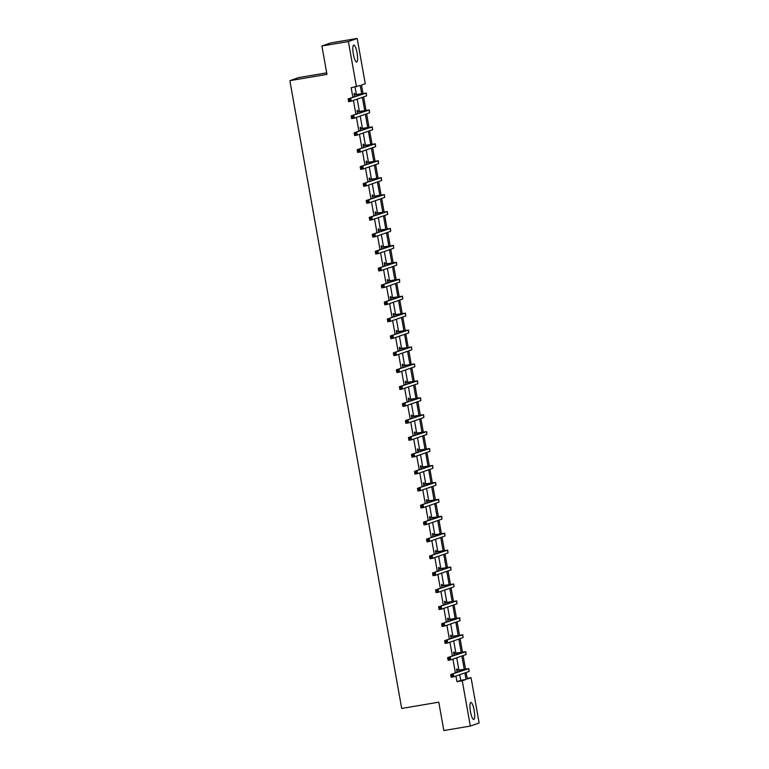 <?xml version="1.0" encoding="UTF-8"?>
<svg xmlns="http://www.w3.org/2000/svg" width="769" height="769" viewBox="0 0 769 769"><rect width="100%" height="100%" fill="white"/><g stroke="black" fill="none" stroke-linecap="round" stroke-linejoin="round"><path stroke-width="1.15" d="M470.455 711.613A8.603 1.942 -99.6 0 1 470.878 702.481A8.603 1.942 -99.6 0 1 474.165 710.316A8.603 1.942 -99.6 0 1 473.752 719.448A8.603 1.942 -99.6 0 1 470.455 711.613M353.356 54.195A8.603 1.942 -99.6 0 1 353.778 45.073A8.603 1.942 -99.6 0 1 357.066 52.907A8.603 1.942 -99.6 0 1 356.643 62.039A8.603 1.942 -99.6 0 1 353.356 54.195M326.681 72.844L298.67 77.592L289.875 80.658L401.697 708.451L438.782 702.174L443.838 730.55L470.33 726.071L462.256 680.757L466.033 679.44L464.87 672.933M289.875 80.658L326.96 74.382L321.903 46.005L330.699 42.929L357.191 38.45L365.265 83.754L361.497 85.071L362.978 93.385M467.168 678.345L471.061 677.691L479.125 722.995L470.33 726.071M321.903 46.005L348.395 41.526L357.191 38.45M454.364 653.256L454.152 652.035L453.556 652.247L454.104 655.351M448.337 619.391L448.116 618.18L447.52 618.382L448.077 621.496M442.3 585.536L442.088 584.315L441.493 584.527L442.05 587.641M436.273 551.681L436.052 550.46L435.456 550.671L436.013 553.776M430.236 517.816L430.025 516.605L429.429 516.806L429.986 519.921M424.209 483.961L423.988 482.74L423.402 482.951L423.95 486.066M418.182 450.105L417.961 448.885L417.365 449.096L417.923 452.201M412.146 416.25L411.934 415.029L411.338 415.231L411.886 418.346M406.119 382.385L405.897 381.164L405.301 381.376L405.859 384.49M400.082 348.53L399.87 347.309L399.274 347.521L399.832 350.626M394.055 314.675L393.834 313.454L393.247 313.656L393.795 316.77M388.028 280.81L387.807 279.599L387.211 279.801L387.768 282.915M381.991 246.955L381.78 245.734L381.184 245.945L381.732 249.06M375.964 213.1L375.743 211.879L375.147 212.09L375.705 215.195M369.927 179.235L369.716 178.023L369.12 178.225L369.668 181.34M363.9 145.379L363.679 144.159L363.083 144.37L363.641 147.485M357.864 111.524L357.652 110.303L357.056 110.515L357.614 113.62M455.959 676.047L456.959 681.661L460.727 680.344L459.727 674.73M458.901 670.068L456.719 657.803M455.882 653.141L453.7 640.875M452.874 636.213L450.682 623.947M449.855 619.276L447.673 607.01M446.837 602.348L444.655 590.083M443.819 585.42L441.637 573.155M440.81 568.493L438.618 556.227M437.792 551.565L435.61 539.3M434.773 534.638L432.591 522.372M431.765 517.7L429.573 505.444M428.746 500.773L426.564 488.507M425.728 483.845L423.546 471.58M422.71 466.918L420.528 454.652M419.701 449.99L417.509 437.724M416.683 433.062L414.501 420.797M413.664 416.135L411.482 403.869M410.656 399.198L408.464 386.932M407.637 382.27L405.455 370.004M404.619 365.342L402.437 353.077M401.61 348.415L399.419 336.149M398.592 331.487L396.41 319.222M395.574 314.559L393.392 302.294M392.555 297.622L390.373 285.357M389.547 280.695L387.355 268.429M386.528 263.767L384.346 251.501M383.51 246.839L381.328 234.574M380.501 229.912L378.31 217.646M377.483 212.984L375.301 200.719M374.465 196.057L372.283 183.791M371.446 179.119L369.264 166.854M368.438 162.192L366.246 149.926M365.419 145.264L363.237 132.999M362.401 128.336L360.219 116.071M359.392 111.409L357.201 99.143M356.374 94.481L355.057 87.07M361.67 93.587L360.238 85.513L351.164 87.724L352.875 97.298M353.432 100.46L355.884 114.225M356.451 117.388L358.902 131.153M359.469 134.315L361.92 148.081M362.478 151.243L364.929 165.008M365.496 168.171L367.947 181.945M368.514 185.108L370.966 198.873M371.523 202.036L373.984 215.801M374.541 218.963L376.993 232.728M377.56 235.891L380.011 249.656M380.578 252.818L383.029 266.583M383.587 269.746L386.038 283.521M386.605 286.674L389.056 300.448M389.623 303.611L392.075 317.376M392.632 320.538L395.093 334.304M395.651 337.466L398.102 351.231M398.669 354.394L401.12 368.159M401.687 371.321L404.138 385.086M404.696 388.249L407.147 402.024M407.714 405.186L410.165 418.951M410.733 422.114L413.184 435.879M413.741 439.041L416.192 452.806M416.76 455.969L419.211 469.734M419.778 472.897L422.229 486.662M422.796 489.824L425.247 503.599M425.805 506.752L428.256 520.526M428.823 523.689L431.274 537.454M431.842 540.617L434.293 554.382M434.85 557.544L437.301 571.309M437.869 574.472L440.32 588.237M440.887 591.399L443.338 605.165M443.896 608.327L446.356 622.102M446.914 625.264L449.365 639.029M449.932 642.192L452.383 655.957M452.951 659.12L455.402 672.885M354.855 94.597L354.634 93.376L354.038 93.578L354.596 96.692M360.882 128.452L360.671 127.231L360.075 127.443L360.623 130.547M366.919 162.307L366.698 161.086L366.102 161.298L366.659 164.412M372.946 196.172L372.725 194.951L372.138 195.153L372.686 198.267M378.973 230.027L378.761 228.806L378.165 229.018L378.723 232.123M385.009 263.882L384.788 262.662L384.192 262.873L384.75 265.987M391.037 297.738L390.825 296.526L390.229 296.728L390.777 299.843M397.073 331.602L396.852 330.382L396.256 330.593L396.814 333.698M403.1 365.458L402.879 364.237L402.293 364.448L402.841 367.563M409.127 399.313L408.916 398.102L408.32 398.304L408.877 401.418M415.164 433.178L414.943 431.957L414.347 432.168L414.904 435.273M421.191 467.033L420.979 465.812L420.383 466.024L420.941 469.138M427.228 500.888L427.006 499.677L426.411 499.879L426.968 502.993M433.255 534.753L433.043 533.532L432.447 533.734L432.995 536.849M439.291 568.608L439.07 567.387L438.474 567.599L439.032 570.704M445.318 602.463L445.097 601.243L444.511 601.454L445.059 604.569M451.345 636.328L451.134 635.107L450.538 635.309L451.095 638.424M457.382 670.184L457.161 668.963L456.565 669.174L457.122 672.279M456.959 681.661L462.256 680.757M356.46 86.83L348.395 41.526M466.129 672.5L467.292 678.998L471.061 677.691M363.602 96.904L365.986 110.313M366.621 113.831L369.005 127.25M369.629 130.768L372.023 144.178M372.648 147.696L375.041 161.106M375.666 164.624L378.05 178.033M378.675 181.551L381.068 194.961M381.693 198.479L384.087 211.888M384.711 215.407L387.095 228.816M387.73 232.344L390.114 245.753M390.739 249.271L393.132 262.681M393.757 266.199L396.15 279.608M396.775 283.127L399.159 296.536M399.784 300.054L402.177 313.464M402.802 316.982L405.196 330.391M405.821 333.909L408.204 347.328M408.839 350.847L411.223 364.256M411.848 367.774L414.241 381.184M414.866 384.702L417.25 398.111M417.884 401.629L420.268 415.039M420.893 418.557L423.286 431.967M423.911 435.485L426.305 448.894M426.93 452.422L429.313 465.831M429.948 469.35L432.332 482.759M432.957 486.277L435.35 499.687M435.975 503.205L438.359 516.614M438.993 520.132L441.377 533.542M442.002 537.06L444.395 550.469M445.02 553.988L447.414 567.407M448.039 570.925L450.423 584.334M451.047 587.852L453.441 601.262M454.066 604.78L456.459 618.189M457.084 621.708L459.468 635.117M460.102 638.635L462.486 652.045M463.111 655.563L465.505 668.972M464.197 669.174L461.852 656.005M461.189 652.247L458.843 639.077M458.17 635.319L455.825 622.15M455.152 618.391L452.806 605.222M452.134 601.464L449.788 588.295M449.125 584.536L446.779 571.357M446.107 567.599L443.761 554.43M443.088 550.671L440.743 537.502M440.079 533.744L437.734 520.575M437.061 516.816L434.716 503.647M434.043 499.888L431.697 486.719M431.024 482.961L428.679 469.782M428.016 466.033L425.67 452.854M424.997 449.096L422.652 435.927M421.979 432.168L419.634 418.999M418.97 415.241L416.625 402.072M415.952 398.313L413.607 385.144M412.934 381.386L410.588 368.216M409.925 364.458L407.57 351.279M406.907 347.521L404.561 334.352M403.888 330.593L401.543 317.424M400.87 313.665L398.525 300.496M397.861 296.738L395.516 283.569M394.843 279.81L392.498 266.641M391.825 262.883L389.479 249.704M388.816 245.955L386.461 232.776M385.798 229.018L383.452 215.849M382.779 212.09L380.434 198.921M379.761 195.163L377.416 181.993M376.752 178.235L374.407 165.066M373.734 161.307L371.389 148.138M370.716 144.38L368.37 131.201M367.707 127.443L365.362 114.273M364.689 110.515L362.343 97.346M460.727 680.344L466.033 679.44M354.615 94.885L363.574 93.53L348.117 98.951L366.294 93.049L354.259 94.798M354.192 94.443L355.211 94.674M349.808 99.566L350.77 98.509L351.25 101.22L348.607 101.671L348.117 98.951L348.943 100.826L350.001 100.652L349.808 99.566L348.751 99.739M350.001 100.652L351.25 101.22L366.582 95.865L366.294 93.049M348.607 101.671L348.943 100.826M357.633 111.813L366.592 110.457L351.135 115.888L369.312 109.977L357.277 111.726M357.21 111.37L358.229 111.601M352.827 116.494L353.788 115.437L354.269 118.147L351.616 118.599L351.135 115.888L351.962 117.753L353.019 117.58L352.827 116.494L351.769 116.677M353.019 117.58L354.269 118.147L369.591 112.793L369.312 109.977M351.616 118.599L351.962 117.753M360.642 128.74L369.61 127.385L354.153 132.816L372.321 126.904L360.286 128.663M360.228 128.298L361.238 128.529M355.845 133.422L356.797 132.364L357.287 135.075L354.634 135.527L354.153 132.816L354.98 134.69L356.037 134.508L355.845 133.422L354.778 133.604M356.037 134.508L357.287 135.075L372.609 129.721L372.321 126.904M354.634 135.527L354.98 134.69M363.66 145.668L372.629 144.322L357.172 149.744L375.339 143.832L363.304 145.591M363.237 145.235L364.256 145.466M358.854 150.349L359.815 149.292L360.296 152.012L357.652 152.454L357.172 149.744L357.989 151.618L359.046 151.435L358.854 150.349L357.796 150.532M359.046 151.435L360.296 152.012L375.628 146.658L375.339 143.832M357.652 152.454L357.989 151.618M366.678 162.595L375.637 161.25L360.18 166.671L378.358 160.759L366.323 162.519M366.255 162.163L367.274 162.394M361.872 167.277L362.833 166.219L363.314 168.94L360.661 169.382L360.18 166.671L361.007 168.546L362.064 168.363L361.872 167.277L360.815 167.459M362.064 168.363L363.314 168.94L378.636 163.586L378.358 160.759M360.661 169.382L361.007 168.546M369.697 179.523L378.656 178.177L363.199 183.599L381.366 177.697L369.331 179.446M369.274 179.09L370.283 179.321M364.891 184.204L365.852 183.157L366.332 185.867L363.679 186.309L363.199 183.599L364.025 185.473L365.083 185.291L364.891 184.204L363.833 184.387M365.083 185.291L366.332 185.867L381.655 180.513L381.366 177.697M363.679 186.309L364.025 185.473M372.705 196.46L381.674 195.105L366.217 200.526L384.385 194.624L372.35 196.374M372.292 196.018L373.301 196.249M367.899 201.142L368.86 200.084L369.341 202.795L366.698 203.247L366.217 200.526L367.034 202.401L368.101 202.228L367.899 201.142L366.842 201.315M368.101 202.228L369.341 202.795L384.673 197.441L384.385 194.624M366.698 203.247L367.034 202.401M375.724 213.388L384.683 212.033L369.226 217.464L387.403 211.552L375.368 213.301M375.301 212.946L376.32 213.176M370.918 218.069L371.879 217.012L372.359 219.723L369.716 220.174L369.226 217.464L370.052 219.328L371.11 219.155L370.918 218.069L369.86 218.242M371.11 219.155L372.359 219.723L387.691 214.368L387.403 211.552M369.716 220.174L370.052 219.328M378.742 230.316L387.701 228.96L372.244 234.391L390.421 228.48L378.386 230.229M378.319 229.873L379.338 230.104M373.936 234.997L374.897 233.939L375.378 236.65L372.725 237.102L372.244 234.391L373.071 236.256L374.128 236.083L373.936 234.997L372.878 235.179M374.128 236.083L375.378 236.65L390.7 231.296L390.421 228.48M372.725 237.102L373.071 236.256M381.751 247.243L390.719 245.897L375.262 251.319L393.43 245.407L381.395 247.166M381.337 246.801L382.347 247.032M376.954 251.924L377.906 250.867L378.396 253.578L375.743 254.03L375.262 251.319L376.079 253.193L377.146 253.011L376.954 251.924L375.887 252.107M377.146 253.011L378.396 253.578L393.718 248.224L393.43 245.407M375.743 254.03L376.079 253.193M384.769 264.171L393.738 262.825L378.271 268.246L396.448 262.335L384.413 264.094M384.346 263.738L385.365 263.969M379.963 268.852L380.924 267.795L381.405 270.515L378.761 270.957L378.271 268.246L379.098 270.121L380.155 269.938L379.963 268.852L378.906 269.035M380.155 269.938L381.405 270.515L396.737 265.161L396.448 262.335M378.761 270.957L379.098 270.121M387.787 281.098L396.746 279.753L381.289 285.174L399.467 279.272L387.432 281.021M387.365 280.666L388.383 280.896M382.981 285.78L383.942 284.732L384.423 287.443L381.77 287.885L381.289 285.174L382.116 287.048L383.173 286.866L382.981 285.78L381.924 285.962M383.173 286.866L384.423 287.443L399.745 282.088L399.467 279.272M381.77 287.885L382.116 287.048M390.806 298.036L399.765 296.68L384.308 302.102L402.475 296.2L390.441 297.949M390.383 297.593L391.392 297.824M386 302.717L386.951 301.659L387.441 304.37L384.788 304.822L384.308 302.102L385.134 303.976L386.192 303.793L386 302.717L384.933 302.89M386.192 303.793L387.441 304.37L402.764 299.016L402.475 296.2M384.788 304.822L385.134 303.976M393.815 314.963L402.783 313.608L387.326 319.029L405.494 313.127L393.459 314.877M393.392 314.521L394.41 314.752M389.008 319.644L389.97 318.587L390.45 321.298L387.807 321.75L387.326 319.029L388.143 320.904L389.21 320.731L389.008 319.644L387.951 319.817M389.21 320.731L390.45 321.298L405.782 315.944L405.494 313.127M387.807 321.75L388.143 320.904M396.833 331.891L405.792 330.535L390.335 335.966L408.512 330.055L396.477 331.804M396.41 331.449L397.429 331.679M392.027 336.572L392.988 335.515L393.468 338.225L390.825 338.677L390.335 335.966L391.161 337.831L392.219 337.658L392.027 336.572L390.969 336.755M392.219 337.658L393.468 338.225L408.8 332.871L408.512 330.055M390.825 338.677L391.161 337.831M399.851 348.818L408.81 347.463L393.353 352.894L411.521 346.982L399.496 348.742M399.428 348.376L400.447 348.607M395.045 353.5L396.006 352.442L396.487 355.153L393.834 355.605L393.353 352.894L394.18 354.769L395.237 354.586L395.045 353.5L393.988 353.682M395.237 354.586L396.487 355.153L411.809 349.799L411.521 346.982M393.834 355.605L394.18 354.769M402.86 365.746L411.828 364.4L396.371 369.822L414.539 363.91L402.504 365.669M402.447 365.313L403.456 365.544M398.063 370.427L399.015 369.37L399.505 372.09L396.852 372.532L396.371 369.822L397.189 371.696L398.255 371.514L398.063 370.427L396.996 370.61M398.255 371.514L399.505 372.09L414.827 366.736L414.539 363.91M396.852 372.532L397.189 371.696M405.878 382.674L414.837 381.328L399.38 386.749L417.557 380.838L405.523 382.597M405.455 382.241L406.474 382.472M401.072 387.355L402.033 386.298L402.514 389.018L399.87 389.46L399.38 386.749L400.207 388.624L401.264 388.441L401.072 387.355L400.015 387.538M401.264 388.441L402.514 389.018L417.846 383.664L417.557 380.838M399.87 389.46L400.207 388.624M408.897 399.601L417.855 398.255L402.398 403.677L420.576 397.775L408.541 399.524M408.474 399.169L409.493 399.399M404.09 404.283L405.052 403.235L405.532 405.945L402.879 406.388L402.398 403.677L403.225 405.551L404.283 405.369L404.09 404.283L403.033 404.465M404.283 405.369L405.532 405.945L420.854 400.591L420.576 397.775M402.879 406.388L403.225 405.551M411.905 416.538L420.874 415.183L405.417 420.605L423.584 414.702L411.55 416.452M411.492 416.096L412.501 416.327M407.109 421.22L408.06 420.162L408.55 422.873L405.897 423.325L405.417 420.605L406.243 422.479L407.301 422.306L407.109 421.22L406.042 421.393M407.301 422.306L408.55 422.873L423.873 417.519L423.584 414.702M405.897 423.325L406.243 422.479M414.924 433.466L423.892 432.111L408.435 437.542L426.603 431.63L414.568 433.38M414.501 433.024L415.52 433.255M410.117 438.147L411.079 437.09L411.559 439.801L408.916 440.252L408.435 437.542L409.252 439.407L410.319 439.234L410.117 438.147L409.06 438.32M410.319 439.234L411.559 439.801L426.891 434.447L426.603 431.63M408.916 440.252L409.252 439.407M417.942 450.394L426.901 449.038L411.444 454.469L429.621 448.558L417.586 450.307M417.519 449.952L418.538 450.182M413.136 455.075L414.097 454.018L414.578 456.728L411.934 457.18L411.444 454.469L412.271 456.344L413.328 456.161L413.136 455.075L412.078 455.258M413.328 456.161L414.578 456.728L429.9 451.374L429.621 448.558M411.934 457.18L412.271 456.344M420.96 467.321L429.919 465.976L414.462 471.397L432.63 465.485L420.595 467.244M420.537 466.879L421.547 467.11M416.154 472.003L417.115 470.945L417.596 473.656L414.943 474.108L414.462 471.397L415.289 473.271L416.346 473.089L416.154 472.003L415.097 472.185M416.346 473.089L417.596 473.656L432.918 468.302L432.63 465.485M414.943 474.108L415.289 473.271M423.969 484.249L432.937 482.903L417.48 488.325L435.648 482.413L423.613 484.172M423.556 483.816L424.565 484.047M419.172 488.93L420.124 487.873L420.614 490.593L417.961 491.035L417.48 488.325L418.298 490.199L419.365 490.016L419.172 488.93L418.105 489.113M419.365 490.016L420.614 490.593L435.936 485.239L435.648 482.413M417.961 491.035L418.298 490.199M426.987 501.177L435.946 499.831L420.489 505.252L438.666 499.35L426.632 501.1M426.564 500.744L427.583 500.975M422.181 505.858L423.142 504.81L423.623 507.521L420.979 507.963L420.489 505.252L421.316 507.127L422.373 506.944L422.181 505.858L421.124 506.04M422.373 506.944L423.623 507.521L438.955 502.167L438.666 499.35M420.979 507.963L421.316 507.127M430.006 518.114L438.964 516.758L423.508 522.18L441.685 516.278L429.65 518.027M429.583 517.672L430.602 517.902M425.199 522.795L426.161 521.738L426.641 524.448L423.988 524.9L423.508 522.18L424.334 524.054L425.392 523.872L425.199 522.795L424.142 522.968M425.392 523.872L426.641 524.448L441.964 519.094L441.685 516.278M423.988 524.9L424.334 524.054M433.014 535.041L441.983 533.686L426.526 539.107L444.693 533.205L432.659 534.955M432.601 534.599L433.61 534.83M428.218 539.723L429.169 538.665L429.66 541.376L427.006 541.828L426.526 539.107L427.353 540.982L428.41 540.809L428.218 539.723L427.151 539.896M428.41 540.809L429.66 541.376L444.982 536.022L444.693 533.205M427.006 541.828L427.353 540.982M436.033 551.969L445.001 550.614L429.544 556.045L447.712 550.133L435.677 551.882M435.61 551.527L436.629 551.758M431.226 556.65L432.188 555.593L432.668 558.304L430.025 558.755L429.544 556.045L430.361 557.909L431.419 557.736L431.226 556.65L430.169 556.833M431.419 557.736L432.668 558.304L448 552.949L447.712 550.133M430.025 558.755L430.361 557.909M439.051 568.897L448.01 567.541L432.553 572.972L450.73 567.061L438.695 568.82M438.628 568.454L439.647 568.685M434.245 573.578L435.206 572.521L435.687 575.231L433.043 575.683L432.553 572.972L433.38 574.847L434.437 574.664L434.245 573.578L433.187 573.761M434.437 574.664L435.687 575.231L451.009 569.877L450.73 567.061M433.043 575.683L433.38 574.847M442.069 585.824L451.028 584.478L435.571 589.9L453.739 583.988L441.704 585.747M441.646 585.392L442.656 585.622M437.263 590.505L438.224 589.448L438.705 592.168L436.052 592.611L435.571 589.9L436.398 591.774L437.455 591.592L437.263 590.505L436.206 590.688M437.455 591.592L438.705 592.168L454.027 586.814L453.739 583.988M436.052 592.611L436.398 591.774M445.078 602.752L454.046 601.406L438.59 606.828L456.757 600.916L444.722 602.675M444.665 602.319L445.674 602.55M440.272 607.433L441.233 606.376L441.723 609.096L439.07 609.538L438.59 606.828L439.407 608.702L440.474 608.519L440.272 607.433L439.214 607.616M440.474 608.519L441.723 609.096L457.046 603.742L456.757 600.916M439.07 609.538L439.407 608.702M448.096 619.679L457.055 618.334L441.598 623.755L459.775 617.853L447.741 619.603M447.673 619.247L448.692 619.478M443.29 624.37L444.251 623.313L444.732 626.024L442.088 626.466L441.598 623.755L442.425 625.63L443.482 625.447L443.29 624.37L442.233 624.543M443.482 625.447L444.732 626.024L460.064 620.67L459.775 617.853M442.088 626.466L442.425 625.63M451.115 636.617L460.073 635.261L444.617 640.683L462.794 634.781L450.759 636.53M450.692 636.174L451.711 636.405M446.308 641.298L447.27 640.241L447.75 642.951L445.097 643.403L444.617 640.683L445.443 642.557L446.501 642.384L446.308 641.298L445.251 641.471M446.501 642.384L447.75 642.951L463.073 637.597L462.794 634.781M445.097 643.403L445.443 642.557M454.123 653.544L463.092 652.189L447.635 657.62L465.803 651.708L453.768 653.458M453.71 653.102L454.719 653.333M449.327 658.226L450.278 657.168L450.769 659.879L448.116 660.331L447.635 657.62L448.462 659.485L449.519 659.312L449.327 658.226L448.26 658.399M449.519 659.312L450.769 659.879L466.091 654.525L465.803 651.708M448.116 660.331L448.462 659.485M457.142 670.472L466.11 669.117L450.653 674.548L468.821 668.636L456.786 670.385M456.719 670.03L457.738 670.26M452.335 675.153L453.297 674.096L453.777 676.807L451.134 677.258L450.653 674.548L451.47 676.422L452.528 676.239L452.335 675.153L451.278 675.336M452.528 676.239L453.777 676.807L469.109 671.452L468.821 668.636M451.134 677.258L451.47 676.422M359.334 94.087L359.498 94.981M366.092 93.155L366.582 95.865M362.353 111.015L362.516 111.909M369.11 110.082L369.591 112.793M365.371 127.942L365.525 128.836M372.129 127.01L372.609 129.721M368.38 144.87L368.543 145.764M375.137 143.938L375.628 146.658M371.398 161.798L371.562 162.701M378.156 160.865L378.636 163.586M374.416 178.725L374.57 179.629M381.174 177.802L381.655 180.513M377.425 195.653L377.589 196.556M384.192 194.73L384.673 197.441M380.444 212.59L380.607 213.484M387.201 211.658L387.691 214.368M383.462 229.518L383.625 230.412M390.219 228.585L390.7 231.296M386.48 246.445L386.634 247.339M393.238 245.513L393.718 248.224M389.489 263.373L389.652 264.276M396.246 262.44L396.737 265.161M392.507 280.301L392.671 281.204M399.265 279.378L399.745 282.088M395.526 297.228L395.679 298.132M402.283 296.305L402.764 299.016M398.534 314.165L398.698 315.059M405.301 313.233L405.782 315.944M401.553 331.093L401.716 331.987M408.31 330.161L408.8 332.871M404.571 348.021L404.734 348.915M411.328 347.088L411.809 349.799M407.589 364.948L407.743 365.842M414.347 364.016L414.827 366.736M410.598 381.876L410.761 382.779M417.356 380.943L417.846 383.664M413.616 398.803L413.78 399.707M420.374 397.881L420.854 400.591M416.635 415.741L416.788 416.635M423.392 414.808L423.873 417.519M419.643 432.668L419.807 433.562M426.401 431.736L426.891 434.447M422.662 449.596L422.825 450.49M429.419 448.663L429.9 451.374M425.68 466.523L425.834 467.417M432.438 465.591L432.918 468.302M428.698 483.451L428.852 484.355M435.456 482.519L435.936 485.239M431.707 500.379L431.87 501.282M438.465 499.456L438.955 502.167M434.725 517.306L434.889 518.21M441.483 516.384L441.964 519.094M437.744 534.244L437.897 535.137M444.501 533.311L444.982 536.022M440.752 551.171L440.916 552.065M447.51 550.239L448 552.949M443.771 568.099L443.934 568.993M450.528 567.166L451.009 569.877M446.789 585.026L446.943 585.92M453.547 584.094L454.027 586.814M449.807 601.954L449.961 602.858M456.565 601.022L457.046 603.742M452.816 618.882L452.979 619.785M459.574 617.959L460.064 620.67M455.834 635.819L455.998 636.713M462.592 634.886L463.073 637.597M458.853 652.746L459.006 653.64M465.61 651.814L466.091 654.525M461.861 669.674L462.025 670.568M468.619 668.742L469.109 671.452"/></g></svg>
